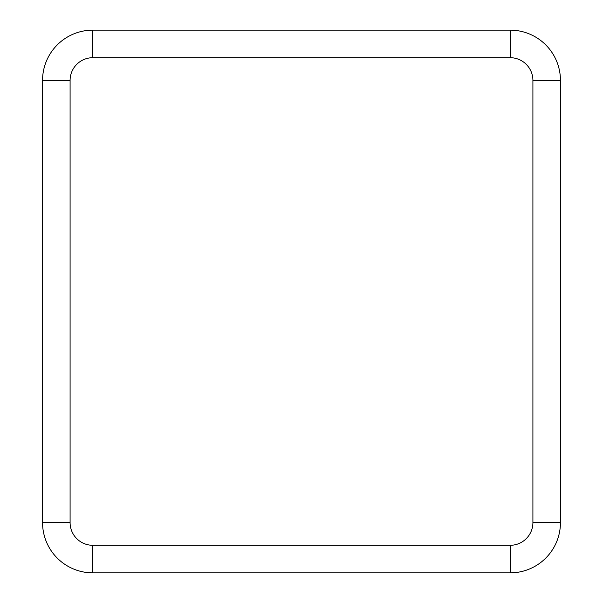<?xml version="1.0" encoding="UTF-8"?>
<svg xmlns="http://www.w3.org/2000/svg" width="603" height="603" viewBox="0 0 603 603"><rect width="100%" height="100%" fill="white"/><g stroke="black" fill="none" stroke-linecap="round" stroke-linejoin="round"><path stroke-width="0.9" d="M510.176 572.85L92.824 572.85A50.275 50.275 0 0 1 42.549 522.575L42.549 80.425A50.275 50.275 0 0 1 92.824 30.15L510.176 30.15A50.275 50.275 0 0 1 560.451 80.425L560.451 522.575A50.275 50.275 0 0 1 510.176 572.85L510.176 545.3L92.824 545.3A22.726 22.726 0 0 1 70.091 522.575L70.091 80.425A22.726 22.726 0 0 1 92.824 57.7L510.176 57.7A22.726 22.726 0 0 1 532.909 80.425L532.909 522.575A22.726 22.726 0 0 1 510.176 545.3M92.824 545.3L92.824 572.85A50.275 50.275 0 0 1 42.549 522.575L70.091 522.575M92.824 30.15L92.824 57.7M510.176 57.7L510.176 30.15M532.909 80.425L560.451 80.425M42.549 80.425L70.091 80.425M532.909 522.575L560.451 522.575"/></g></svg>
